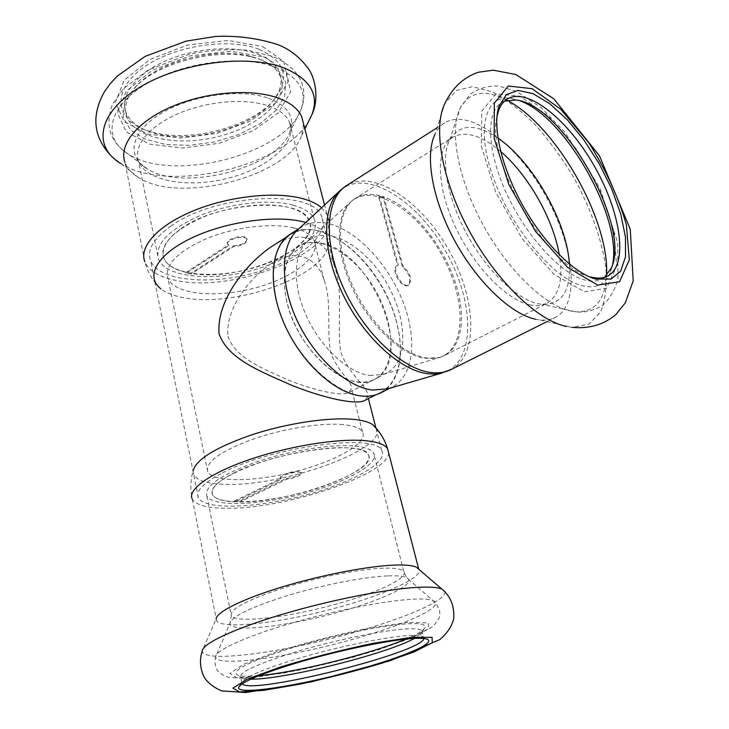 <?xml version="1.0" encoding="UTF-8"?>
<svg xmlns="http://www.w3.org/2000/svg" width="729" height="729" viewBox="0 0 729 729"><rect width="100%" height="100%" fill="white"/><g stroke="black" fill="none" stroke-linecap="round" stroke-linejoin="round"><path stroke-width="0.55" stroke-dasharray="3.65 2.73" d="M322.209 243.404C373.038 252.845 415.822 360.336 374.578 379.271C349.364 395.318 297.377 351.004 286.779 301.469C281.139 274.232 285.239 255.815 299.081 246.22C305.67 242.256 313.379 241.317 322.209 243.404M227.958 336.279C235.349 358.176 263.287 368.838 288.493 380.11C315.894 391.072 342.111 396.521 348.918 392.521L351.542 388.657C352.153 380.82 337.664 372.492 330.392 351.597C326.674 328.196 331.868 300.685 324.095 280.054C317.069 256.872 294.862 248.006 271.625 263.278C249.537 278.022 225.288 308.476 227.958 336.279M170.668 226.263C214.791 193.814 313.443 188.893 321.607 216.449C330.665 235.85 296.102 262.303 251.295 273.712C206.626 285.449 158.43 280.392 150.575 260.681C146.793 250.074 153.491 238.602 170.668 226.263M222.463 472.902C271.817 446.558 376.2 432.908 381.723 450.486C389.131 462.487 350.412 483.6 302.663 495.838C255.032 508.268 205.086 510.081 198.425 497.889C195.317 491.273 203.327 482.944 222.463 472.902M271.598 246.539C299.2 228.113 325.726 238.091 334.137 265.31C343.842 290.598 336.661 323.831 340.735 352.052C349.938 376.775 368.5 386.434 367.726 396.066L364.646 400.476M181.102 228.614C218.7 201.24 302.034 197.058 309.069 220.523C316.668 236.87 287.499 259.36 249.291 269.092C211.2 279.089 170.404 274.696 163.761 258.102C160.498 248.981 166.276 239.148 181.102 228.614M233.234 473.367C275.252 451.123 363.361 439.578 368.2 454.513C374.442 464.619 341.755 482.552 301.013 492.995C260.371 503.602 218.089 505.051 212.494 494.781C209.824 489.095 216.732 481.951 233.234 473.367M319.038 230.984C346.949 238.037 377.531 270.833 391.783 307.492C406.117 344.097 402.353 381.203 380.574 392.402C350.731 411.274 288.802 358.531 276.364 299.546C269.821 267.397 274.669 245.664 290.889 234.337C298.908 229.453 308.294 228.332 319.038 230.984M191.107 274.077L186.278 273.147L228.706 245.609L227.703 244.516C225.051 239.622 245.436 234.346 247.131 239.495C246.776 243.44 242.238 245.837 233.508 246.666L191.107 274.077L190.943 273.311L233.326 245.883L233.508 246.666M186.278 273.147L186.114 272.373L228.523 244.826L227.53 243.732C224.878 238.83 245.254 233.562 246.949 238.711C246.602 242.666 242.055 245.053 233.326 245.883M228.523 244.826L228.706 245.609M293.022 205.104C304.102 208.157 311.128 212.759 314.09 218.91C322.273 236.469 290.953 260.545 250.102 270.951C209.369 281.649 165.62 276.984 158.494 259.15C154.566 244.324 168.472 229.763 200.211 215.474C230.51 203.054 269.867 198.844 293.022 205.104M186.114 272.373C174.167 269.612 166.713 264.855 163.761 258.102C160.088 244.251 173.037 230.656 202.616 217.324C230.838 205.742 267.534 201.769 289.222 207.565C299.674 210.417 306.289 214.736 309.069 220.523C323.175 246.821 239.841 282.724 190.943 273.311M258.713 58.794C269.93 63.131 277.193 69.109 280.51 76.709C289.777 98.533 259.642 126.062 219.165 136.332C178.824 146.957 134.683 138.647 126.737 116.485C123.383 106.552 126.892 96.1 137.28 85.12C159.141 61.546 215.037 47.084 249.628 56.069L258.713 58.794M257.519 54.046C268.737 58.42 276.009 64.434 279.325 72.08C282.952 81.293 280.884 90.824 273.129 100.675C252.006 128.495 188.073 145.025 151.103 132.231C137.799 127.83 129.352 121.014 125.78 111.792C119.902 95.681 135.621 74.294 165.319 61.054C194.953 47.768 234.027 45.025 257.519 54.046M261.82 59.933L277.84 69.364L285.604 81.949L284.747 96.192L275.79 110.58L259.971 123.72L238.984 134.464L214.818 141.882L189.64 145.344L165.711 144.488L145.29 139.257L130.518 129.981L123.201 117.405L124.559 102.716L134.901 87.462C157.692 62.858 216.249 47.713 252.352 57.09L261.82 59.933M294.306 228.077C304.777 230.765 311.383 234.92 314.126 240.534C321.617 256.38 292.156 278.514 253.728 288.301C215.419 298.352 174.486 294.434 167.934 278.341C164.326 264.891 177.429 251.551 207.246 238.31C235.677 226.792 272.564 222.618 294.306 228.077M305.724 222.463C322.1 227.475 329.535 235.203 328.014 245.646C324.523 276.081 234.802 307.82 184.291 297.806C174.222 296.047 166.431 293.067 160.918 288.857C153.026 281.367 147.668 272.336 144.834 261.766L124.969 162.376C127.22 168.426 131.812 173.529 138.738 177.703L111.245 155.951M303.537 123.839L301.66 135.567C287.755 176.445 179.799 204.366 138.738 177.703M259.169 49.335C284.902 61.3 290.279 77.566 275.298 98.151C253.245 127.147 186.888 144.315 148.352 130.974C116.85 121.16 110.598 93.03 140.333 69.866C169.62 46.51 227.63 36.723 259.169 49.335M234.519 500.969L239.486 501.078L286.297 478.443C295.509 476.976 300.485 474.907 301.223 472.246C299.938 468.993 278.095 474.643 280.428 477.623L281.367 478.242L234.519 500.969L234.702 501.844L281.567 479.135L281.367 478.242M239.486 501.078L239.677 501.944L286.506 479.336C295.719 477.869 300.694 475.8 301.432 473.139C300.148 469.895 278.296 475.545 280.629 478.516L281.567 479.135M286.506 479.336L286.297 478.443M352.982 445.893C329.353 444.125 287.527 451.087 254.512 462.578C219.839 475.481 203.965 486.635 206.872 496.03C212.895 507.065 258.23 505.479 301.678 494.134C345.227 482.981 380.319 463.772 373.613 452.909C371.161 449.119 364.281 446.777 352.982 445.893M239.677 501.944C289.923 502.964 380.128 470.579 368.2 454.513C365.894 450.941 359.415 448.754 348.754 447.943C326.601 446.33 287.627 452.855 256.881 463.571C224.578 475.59 209.779 485.997 212.494 494.781C215.028 498.937 222.427 501.288 234.702 501.844M414.455 638.422C419.512 635.724 422.164 633.528 422.41 631.824L421.845 630.485C419.776 628.69 412.878 628.307 401.15 629.327C376.538 631.514 331.376 641.128 295.017 652.1C256.79 664.083 238.72 672.484 240.807 677.305L242.657 678.316L250.73 679.164M423.977 638.522L423.485 636.927L421.544 636.025C418.246 635.132 412.003 635.123 402.818 635.998C379.445 638.23 337.563 647.042 302.079 657.348C264.572 668.593 244.461 676.986 241.736 682.526L240.807 677.305M405.716 639.142C418.082 633.966 424.588 629.902 425.235 626.94C425.481 623.86 418.136 622.912 403.192 624.106C376.228 626.357 325.289 637.383 286.625 649.53C246.302 662.779 230.118 671.391 238.064 675.355C241.809 676.494 248.789 676.585 258.986 675.637M342.967 424.588C320.86 422.547 282.096 428.807 251.605 439.614C219.566 451.78 204.949 462.523 207.765 471.836C213.479 482.762 255.615 481.905 296.02 471.362C336.516 460.992 368.856 442.576 362.468 431.823C360.108 428.023 353.611 425.618 342.967 424.588M388.621 452.755C388.675 474.944 281.722 510.136 224.067 508.241C206.444 507.931 195.864 504.924 192.31 499.21C190.123 489.578 190.397 480.11 193.112 470.816C192.966 478.989 203.054 483.482 223.375 484.284C280.947 487.482 388.621 449.255 376.182 428.297M444.863 591.638C447.688 601.644 390.133 624.142 327.057 639.579C264.044 655.18 202.279 661.877 202.279 650.979L216.103 618.903L216.65 620.953C222.91 629.209 275.234 623.55 326.665 610.419C378.169 597.416 422.601 578.553 419.193 569.622M380.775 392.84C407.147 379.353 406.326 328.834 382.269 286.962C358.659 244.835 315.712 218.217 290.607 233.945M388.01 388.776L392.211 387.044C413.944 375.872 417.48 338.475 402.9 301.487C388.429 264.463 357.629 231.211 329.645 223.903C318.865 221.151 309.461 222.217 301.451 227.093L297.806 229.808M357.52 381.914C363.953 382.698 369.639 381.814 374.578 379.271C396.385 367.999 395.829 325.863 375.645 290.716C355.825 255.369 319.94 233.289 299.081 246.22C282.506 256.198 279.216 287.928 293.058 320.332C306.763 352.745 335.112 379.317 357.52 381.914M369.831 375.517L383.317 374.433L386.798 372.966C408.422 361.775 407.584 319.502 387.272 284.128C367.316 248.543 331.458 226.145 310.764 238.966L307.711 241.199C293.286 253.282 292.238 285.148 306.636 316.459C320.933 347.779 348.262 372.829 369.831 375.517M383.08 197.34L378.406 195.973L397.569 265.402L396.931 265.684C390.079 268.946 401.743 289.495 408.058 285.294C411.657 279.9 409.725 273.639 402.262 266.513L383.08 197.34L383.773 196.866L379.098 195.49L398.298 264.982L397.66 265.256C390.817 268.518 402.481 289.085 408.796 284.875C412.395 279.48 410.463 273.22 402.991 266.094L383.773 196.866C409.908 205.988 438.639 239.012 452.572 274.669C466.569 310.281 464.109 345.373 444.572 355.488L546.832 303.392C559.17 295.883 563.326 279.69 559.289 254.804M402.991 266.094L402.262 266.513M398.298 264.982L397.569 265.402M378.406 195.973L379.098 195.49C369.986 193.322 362.085 194.269 355.397 198.334C337.472 209.187 335.039 245.883 351.888 284.173C368.573 322.473 401.369 354.312 426.228 357.903C433.208 358.96 439.323 358.149 444.572 355.488L439.979 357.392C467.134 348.125 465.995 296.867 441.081 253.592C416.706 210.007 373.294 182.742 351.405 201.295C335.531 214.472 335.13 251.25 352.298 288.119C369.357 325.006 400.959 354.886 425.043 358.386L439.979 357.392L383.317 374.433M535.715 319.284L540.389 320.004C545.966 320.496 550.878 319.676 555.124 317.552C580.931 304.339 574.17 245.463 545.028 194.607C516.314 143.504 469.239 107.509 444.654 122.882C440.662 125.443 437.446 129.233 435.003 134.273L444.9 103.445L456.263 90.469L472.474 86.678L492.029 91.736C506.199 99.18 520.542 110.115 535.05 124.541C549.238 140.524 562.25 158.375 574.106 178.104C590.654 208.376 601.926 239.914 605.908 267.844C607.175 285.577 605.371 300.375 600.477 312.24L588.904 324.214L571.937 327.321L566.488 326.492M496.932 116.813C485.222 160.69 549.192 269.63 590.736 276.956M504.568 101.094L501.634 102.579C485.642 112.157 486.826 151.067 506.728 193.85C526.484 236.643 560.993 273.949 584.822 279.982C591.474 281.713 597.124 281.412 601.771 279.052L604.551 277.302M520.059 100.866L511.102 98.406C485.067 93.932 475.354 129.179 493.943 179.389C512.214 229.535 554.322 279.152 582.517 285.804C596.058 288.939 605.289 284.693 610.219 273.074L612.697 264.117M265.411 57.236L286.47 71.98L290.616 91.881L278.332 112.776L252.845 130.892L219.037 143.312L182.624 148.051L149.7 144.16L126.272 131.931L117.506 113.077L126.399 90.988L152.27 70.321L189.959 55.914L230.82 51.267L265.411 57.236M275.27 67.15C299.182 77.256 307.711 91.508 300.849 109.915C285.103 154.129 173.356 183.025 128.833 154.402C102.716 139.312 106.762 108.557 143.731 85.503C180.382 62.302 241.627 54.119 275.27 67.15M268.336 98.16C288.128 105.896 295.318 117.169 289.905 131.995C277.512 167.807 183.334 192.164 147.267 168.882C126.09 156.689 130.363 132.058 160.781 113.66C190.925 95.144 240.57 88.218 268.336 98.16M268.299 105.814C279.271 109.66 286.324 115.1 289.468 122.117C298.179 142.137 268.363 167.998 228.642 178.095C189.048 188.519 146 181.494 138.483 161.164C132.906 146.429 148.598 126.482 177.867 113.797C207.063 101.085 245.391 97.896 268.299 105.814M321.589 207.738L327.029 214.645C344.999 248.598 237.217 293.751 176.628 280.565C159.533 277.33 148.935 271.06 144.834 261.766M309.032 120.495C284.164 166.713 167.889 193.777 121.069 163.688M262.741 46.62L283.791 61.591L288.001 81.712L275.817 102.771L250.448 120.996L216.759 133.416L180.446 138.073L147.577 134.036L124.176 121.588L115.392 102.516L124.194 80.236L149.937 59.441L187.471 45.034L228.213 40.478L262.741 46.62M407.803 622.411L369.949 627.924C338.083 634.467 307.1 642.358 277.011 651.598L243.869 664.174L229.963 673.396L236.643 677.615L260.854 676.457L296.995 670.552C324.906 664.629 352.071 657.695 378.488 649.758L410.545 638.267L428.67 628.644L428.315 622.839L407.803 622.411M410.618 599.338C382.379 601.097 330.802 611.44 287.436 624.343C243.987 637.246 215.511 650.56 215.638 656.856C215.866 666.725 277.703 659.025 337.755 643.388C397.961 627.924 447.551 606.81 433.099 600.623C429.308 599.074 421.809 598.655 410.618 599.338M387.573 575.901C364.3 576.839 322.993 584.831 288.256 595.338C251.578 606.902 232.141 616.196 229.945 623.222C229.398 632.59 279.972 627.496 329.69 614.529C379.554 601.744 419.385 583.455 406.454 577.578C403.091 576.092 396.804 575.536 387.573 575.901M383.427 568.183C359.625 568.957 316.568 577.45 282.15 588.376C245.965 600.423 229.034 609.608 231.357 615.923C236.743 623.113 282.806 618.064 327.622 606.4C372.528 594.864 409.598 578.407 403.738 571.345C401.579 568.893 394.808 567.836 383.427 568.183M584.485 291.791L606.537 288.274L616.661 266.285L613.991 231.303L599.776 190.096L576.748 149.582L548.636 116.339L519.996 96.237L495.984 93.831L481.769 111.127L481.295 146.174L495.674 192.174L522.073 238.602L554.204 274.405L584.485 291.791M507.065 100.301C485.368 88.911 469.777 91.417 460.291 107.837C449.146 129.534 457.429 177.42 482.188 223.274C506.874 269.138 543.934 305.159 570.096 310.918L576.056 311.848C595.019 312.13 605.17 300.029 606.51 275.553M497.925 138.118C475.463 123.146 459.352 123.83 449.583 140.15C440.389 158.421 446.886 197.04 466.578 233.544C486.216 270.067 516.059 298.835 537.847 303.683L542.823 304.467C561.849 304.458 570.698 290.971 569.367 264.016M529.628 304.831C536.298 306.308 542.039 305.825 546.832 303.392L542.823 304.467L576.056 311.848C580.585 312.486 590.69 312.513 602.427 305.451C609.581 299.154 614.766 290.297 617.973 278.87L617.718 242.812L599.985 188.282L565.157 132.514L540.973 107.518L516.178 91.216L499.064 86.104C488.539 85.484 478.907 88.182 470.169 94.214L460.291 107.837L449.583 140.15L452.572 137.262C436.17 147.121 436.006 184.473 454.395 224.796C472.638 265.119 505.844 299.747 529.628 304.831M500.659 151.486C481.368 135.257 465.339 130.518 452.572 137.262L355.397 198.334L351.405 201.295L307.711 241.199M441.911 373.038L443.888 372.455C476.101 361.62 474.606 301.432 445.583 251.031C417.207 200.275 366.304 168.117 340.479 190.214L338.967 191.618M450.959 369.603C479.299 355.196 476.137 297.696 448.426 249.418C421.198 200.876 373.458 168.672 346.548 185.603M310.764 238.966L271.616 263.269M386.798 372.966L348.918 392.521M381.723 450.486L375.964 428.051M368.391 398.581L367.744 396.057M334.155 265.301L321.607 216.449M198.425 497.889L150.575 260.681M362.468 431.823L351.551 388.648M324.104 280.045L314.126 240.534M207.765 471.836L167.934 278.341M290.889 234.337L286.333 237.207M380.574 392.402L375.781 394.836M227.53 243.732L227.703 244.516M246.949 238.711L247.131 239.495M280.51 76.709L279.325 72.08M126.737 116.485L125.78 111.792M137.28 85.12L134.901 87.462M249.628 56.069L252.352 57.09M314.09 218.91L289.468 122.117C291.117 123.684 291.263 126.983 289.905 131.995L300.849 109.915C304.257 101.796 304.795 93.503 302.462 85.038C301.195 80.509 298.489 75.798 294.361 70.904C288.566 64.835 281.148 59.951 272.108 56.251L247.623 50.274C228.997 48.816 209.651 50.091 189.595 54.11L148.288 69.92L123.447 88.683L112.476 104.338C104.639 125.689 110.097 142.374 128.833 154.402L147.267 168.882C141.964 165.592 139.039 163.014 138.483 161.164L158.494 259.15M328.014 245.646C330.62 235.44 330.292 225.106 327.029 214.645L324.542 205.004M301.66 135.567L304.877 128.997M273.129 100.675L275.298 98.151M151.103 132.231L148.352 130.974M301.432 473.139L301.223 472.246M280.629 478.516L280.428 477.623M421.845 630.485L423.485 636.927M422.41 631.824L425.235 626.94M242.657 678.316L238.064 675.355M206.872 496.03L231.357 615.923L229.945 623.222L215.638 656.856C214.344 661.094 214.873 665.513 217.215 670.115C219.502 673.241 223.311 675.646 228.642 677.314L241.208 678.198L283.572 673.168L353.182 657.294L411.521 638.085L433.026 626.566L438.904 618.739C440.325 612.688 441.018 609.307 433.099 600.623L406.454 577.578L403.738 571.345L373.613 452.909M192.31 499.21L216.65 620.953M241.736 682.526L239.723 685.725M421.544 636.025L426.365 638.95M389.842 388.247L392.211 387.044M299.209 228.514L301.451 227.093M397.66 265.256L396.931 265.684M408.796 284.875L408.058 285.294M540.389 320.004L571.937 327.321M601.771 279.052L607.603 276.1M501.634 102.579L507.165 99.089M516.059 100.028L511.102 98.406M611.358 267.98L610.219 273.074M547.105 321.562L555.124 317.552M437.108 127.712L444.654 122.882"/><path stroke-width="1.09" d="M375.781 394.836L364.655 400.476C356.554 405.196 324.633 398.462 291.673 385.286C261.283 371.644 227.977 359.388 219.046 333.745C216.322 300.795 245.272 264.463 271.598 246.539L286.333 237.207M160.918 288.857C145.053 276.874 156.48 254.868 190.989 238.301C225.307 221.662 275.808 214.599 303.92 221.981L305.724 222.463M124.969 162.376C118.535 145.153 136.879 121.716 171.37 106.835C205.769 91.909 250.84 88.364 277.439 97.814C289.969 102.333 298.052 108.621 301.688 116.667L303.537 123.839M250.73 679.164C283.526 679.747 386.37 654.059 414.455 638.422M242.128 683.829L242.128 683.829C251.195 695.338 422.1 652.592 423.977 638.522M258.986 675.637C296.858 672.311 371.243 653.749 405.716 639.142M376.182 428.297L372.437 424.442C368.473 421.891 362.158 420.196 353.465 419.348C329.417 417.015 287.964 423.075 252.999 434.411C216.103 447.141 196.137 459.279 193.112 470.816M419.193 569.622L416.295 567.135C412.505 565.449 405.552 564.756 395.437 565.066C369.248 565.859 322.3 574.78 282.697 586.772C243.039 598.764 216.586 611.923 216.103 618.903M406.928 639.014C382.588 641.411 338.739 650.678 301.587 661.44C262.34 673.186 241.335 681.87 238.593 687.511C237.444 694.883 290.825 687.165 343.596 673.432C396.512 659.836 439.551 642.623 426.365 638.95C422.975 638.057 416.496 638.075 406.928 639.014M299.209 228.514L290.607 233.945C270.969 245.937 267.051 283.936 283.781 322.792C300.366 361.675 334.483 393.223 361.101 395.956C368.5 396.767 375.061 395.729 380.775 392.84L389.842 388.247M338.967 191.618L297.806 229.808C280.701 244.324 279.48 282.506 296.876 320.013C314.153 357.538 347.022 387.227 372.637 390.07L388.01 388.776L441.911 373.038M435.003 134.273C424.679 155.286 432.142 199.281 454.65 240.661C477.103 282.059 511.084 314.226 535.715 319.284M595.73 279.079L611.066 279.079L620.698 271.142L625.528 256.663L625.464 237.053L620.707 213.916L611.749 188.939L599.265 163.825L584.111 140.232L567.271 119.738L549.839 103.782L533.036 93.667L518.128 90.396L506.382 94.588L498.946 106.325C492.166 126.791 501.47 167.497 522.784 205.532C544.071 243.577 574.279 273.411 595.73 279.079M590.736 276.956L592.13 277.312C598.172 278.669 603.33 278.259 607.603 276.1C628.735 265.156 621.044 212.777 594.554 166.504C568.41 120.021 527.395 86.56 507.165 99.089C503.11 101.65 500.121 105.869 498.189 111.756L496.932 116.813M604.551 277.302L611.358 267.98C631.396 225.862 562.496 104.429 516.059 100.028L504.568 101.094M612.697 264.117C622.119 217.051 565.294 116.913 520.059 100.866M144.834 261.766C138.729 246.675 158.193 225.106 193.996 210.563C229.717 195.983 276.036 191.198 302.918 198.689C310.964 200.912 317.197 203.929 321.589 207.738M121.069 163.688C92.701 147.158 97.312 113.451 138.455 88.054C179.261 62.503 247.24 53.581 284.128 67.988C310.044 79.005 319.357 94.433 312.058 114.298L309.032 120.495M388.621 452.755L387.582 448.709C384.748 444.362 376.884 441.646 363.999 440.571C336.598 438.357 287.344 446.43 248.407 459.953C209.369 473.467 187.116 489.888 192.31 499.21M417.644 587.346C386.798 588.932 329.909 600.122 281.913 614.438C233.827 628.753 202.343 643.725 202.279 650.979C199.391 659.49 199.965 668.138 204.002 676.94C207.483 682.59 213.351 687.247 221.625 690.892L245.719 692.55L311.493 681.861L390.425 660.674L439.869 639.552C447.041 633.474 451.652 626.594 453.693 618.903C454.632 606.3 450.668 596.34 441.82 589.032C437.628 587.301 429.572 586.736 417.644 587.346M444.863 591.638L416.295 567.135M411.575 637.346L373.64 643.224C341.673 649.931 310.563 657.859 280.319 667.026L246.976 679.337L232.925 688.149L239.531 691.912L263.752 690.345L299.965 684.139C327.959 678.088 355.223 671.127 381.759 663.244L413.999 651.972L432.288 642.696L432.051 637.328L411.575 637.346M571.937 327.321C588.968 328.998 603.576 324.797 615.768 314.709L625.272 302.881L633.219 280.847L630.257 229.152L599.393 155.687L553.785 98.761L515.84 74.522L493.296 70.184L478.288 72.253C463.617 77.256 452.481 87.653 444.9 103.445C432.725 127.748 441.929 180.737 469.394 231.166C496.777 281.613 537.729 320.678 566.488 326.492M597.744 285.094L619.532 281.758L629.346 259.816L626.357 224.76C618.347 197.058 605.799 169.675 588.722 142.62L560.592 109.077L532.052 88.674L508.25 86.013L494.317 103.181L494.162 138.273L508.833 184.492L535.423 231.248L567.59 267.406L597.744 285.094M606.51 275.553C610.082 220.75 555.945 125.352 507.065 100.301M569.367 264.016C567.116 222.217 532.653 161.483 497.925 138.118M559.289 254.804C553.384 219.238 528.161 174.796 500.659 151.486M450.959 369.603C445.018 372.574 438.111 373.521 430.256 372.437C401.315 368.674 362.614 331.595 342.83 286.533C322.865 241.481 325.717 198.388 346.548 185.603L340.479 190.214C322.036 205.715 321.562 248.862 341.865 292.101C362.021 335.367 399.21 369.995 427.221 373.649L433.545 374.086L439.478 373.558L450.959 369.603L547.105 321.562M375.964 428.051L368.391 398.581M324.542 205.004L301.688 116.667M304.877 128.997L312.058 114.298C319.466 98.543 315.101 76.864 307.583 67.633C299.145 56.543 289.094 48.834 277.412 44.496C257.72 38.181 237.135 35.502 215.638 36.45L186.068 41.143L145.08 56.397L117.387 75.971L110.188 83.735L104.302 91.982C92.938 112.503 91.052 134.819 111.245 155.951M372.437 424.442C379.59 431.185 384.639 439.277 387.582 448.709L418.619 568.72M239.723 685.725L238.593 687.511M592.13 277.312L597.188 279.444M498.189 111.756L498.946 106.325M346.548 185.603L437.108 127.712"/></g></svg>
